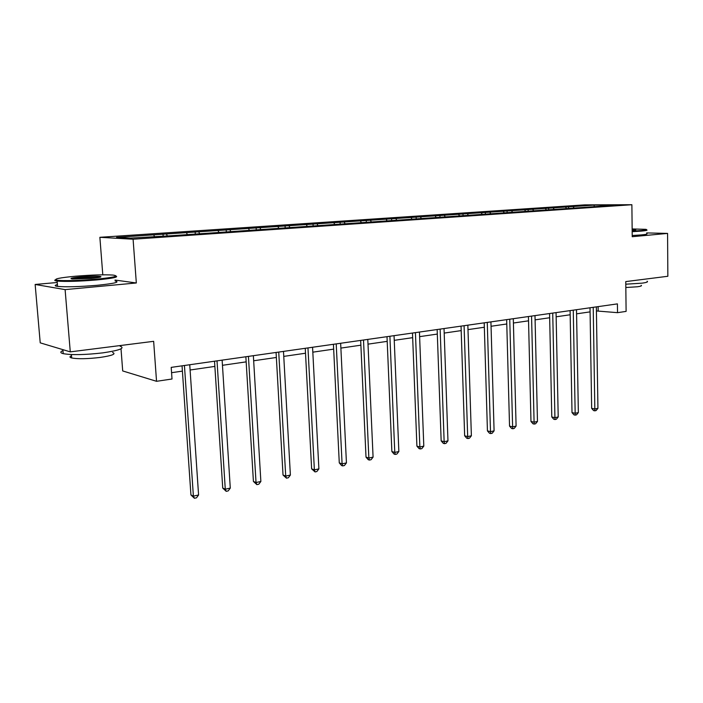 <?xml version="1.0" encoding="UTF-8"?>
<svg xmlns="http://www.w3.org/2000/svg" width="703" height="703" viewBox="0 0 703 703"><rect width="100%" height="100%" fill="white"/><g stroke="black" fill="none" stroke-linecap="round" stroke-linejoin="round"><path stroke-width="1.05" d="M120.758 345.481L120.819 346.377M121.013 348.802L122.7 370.938L156.541 381.307L172.015 379.005L171.198 367.379L617.41 303.881L617.524 312.668L626.109 311.394L625.758 281.595L667.85 276.27L667.578 233.414L646.681 232.921M57.242 282.492L35.15 284.46L40.22 342.844L70.282 351.869L65.107 289.618L136.329 282.975L133.087 239.222L99.87 237.306L102.796 274.82M133.087 239.222L631.883 204.722L584.72 204.872L99.87 237.306M35.15 284.46L65.107 289.618M594.14 205.1L116.601 237.35L130.371 238.115L171.699 235.707L597.023 206.489L613.491 205.048L594.14 205.1L594.184 206.366M166.409 233.985L167.173 235.602M186.409 232.631L187.191 234.231M198.694 231.805L199.476 233.387M217.983 230.505L218.774 232.069M229.828 229.705L230.628 231.252M248.449 228.449L249.257 229.978M259.882 227.675L260.699 229.196M277.87 226.463L278.687 227.965M288.915 225.716L289.733 227.21M306.288 224.538L307.114 226.014M316.965 223.818L317.8 225.285M333.767 222.684L334.602 224.134M344.092 221.99L344.936 223.431M360.349 220.891L361.272 222.438M370.34 220.215L371.193 221.63M386.07 219.151L387.142 220.909M395.745 218.501L396.597 219.89M410.983 217.473L412.055 219.195M420.35 216.84L421.211 218.211M435.113 215.839L436.194 217.535M444.191 215.223L445.061 216.577M458.505 214.257L459.595 215.926M467.31 213.668L468.18 214.995M481.186 212.728L482.284 214.371M489.727 212.148L490.606 213.457M503.199 211.243L504.288 212.851M511.485 210.68L512.373 211.963M524.561 209.802L525.616 211.322M532.61 209.257L533.498 210.522M545.3 208.396L546.328 209.837M553.12 207.868L554.008 209.116M565.458 207.034L566.442 208.404M573.059 206.524L573.947 207.754M156.541 381.307L153.649 341.324L70.282 351.869M631.883 204.722L632.225 236.709L667.578 233.414M596.425 310.954L617.524 312.668M171.576 372.695L182.402 371.122M190.091 370.006L214.863 366.404M222.456 365.305L246.164 361.86M253.66 360.771L276.358 357.467M283.757 356.395L305.506 353.231M312.817 352.168L333.67 349.136M340.885 348.09L360.885 345.182M368.012 344.154L387.195 341.359M394.242 340.34L412.661 337.66M419.621 336.649L437.319 334.074M444.191 333.081L461.194 330.603M467.987 329.619L484.341 327.246M491.046 326.271L506.775 323.986M513.41 323.02L528.542 320.823M535.097 319.865L549.658 317.747M556.143 316.807L570.168 314.768M576.574 313.837L590.089 311.877M153.676 234.846L154.44 236.472M598.112 306.622L598.183 310.7M568.542 206.533L568.578 208.404M548.639 207.868L548.683 209.81M528.155 209.248L528.208 211.216M507.074 210.672L507.127 212.666M485.36 212.13L485.413 214.151M462.978 213.642L463.031 215.346M439.911 215.188L439.973 216.919M416.123 216.796L416.194 218.554M391.58 218.448L391.65 220.232M366.237 220.153L366.316 221.963M340.067 221.911L340.155 223.756M313.02 223.73L313.116 225.61M285.058 225.619L285.163 227.526M256.12 227.561L256.235 229.503M226.173 229.582L226.296 231.551M195.153 231.665L195.285 233.677M162.999 233.835L163.14 235.874M136.329 282.975L115.002 280.049M590.019 307.773L591.662 408.364L594.835 408.997L593.218 307.316M597.937 408.329L596.082 410.561L594.843 410.833L594.835 408.997L597.937 408.329L596.355 306.868M594.843 410.833L593.578 410.578L591.662 408.364M632.164 231.138L641.048 230.558C645.995 230.092 647.586 229.688 645.811 229.336L632.146 228.941M646.646 229.899C647.911 230.25 646.171 230.646 641.444 231.085L632.173 231.691M632.146 229.582L635.784 229.837L632.155 230.461M647.111 281.209C648.368 281.877 646.646 282.536 641.944 283.168L625.793 284.197M641.18 285.304C642.085 285.813 640.837 286.297 637.436 286.771L625.828 287.509M646.681 233.66C647.938 234.029 646.206 234.451 641.479 234.907L632.217 235.514M634.484 230.241L632.155 230.127M96.654 279.144C114.29 277.369 119.73 276.015 112.972 275.066C104.352 274.522 91.935 274.899 75.739 276.2C59.43 277.738 53.156 279.056 56.899 280.154C61.592 281.051 81.091 280.567 96.654 279.144M115.995 276.042C118.798 277.114 112.454 278.406 96.979 279.917C79.079 281.376 65.792 281.762 57.119 281.068L56.24 280.936C54.518 280.638 54.298 280.233 55.572 279.741M91.258 278.388L72.409 278.986C68.964 278.485 71.759 277.79 80.801 276.912C90.063 276.182 96.592 276.024 100.397 276.446C102.269 276.964 99.22 277.615 91.258 278.388M99.888 277.246L81.109 277.659L72.04 278.95M120.072 346.148C125.433 348.134 119.651 350.375 102.743 352.871C85.054 354.892 71.882 355.156 63.217 353.662C60.124 352.853 60.036 351.825 62.962 350.569M112.585 352.458C116.452 353.961 112.278 355.621 100.054 357.449C87.348 358.934 77.892 359.11 71.697 357.985C69.492 357.388 69.43 356.623 71.504 355.7M115.081 280.98C120.406 282.079 114.519 283.511 97.401 285.277C79.518 286.78 66.24 287.149 57.567 286.402C54.483 285.972 54.43 285.356 57.409 284.557M570.089 310.612L572.014 412.608L575.168 413.267L573.261 310.164M578.358 412.573L576.495 414.84L575.221 415.121L575.168 413.267L578.358 412.573L576.504 309.698M575.221 415.121L573.956 414.858L572.014 412.608M549.57 313.529L551.793 416.976L554.931 417.661L552.725 313.081M558.208 416.949L556.337 419.243L555.019 419.533L554.931 417.661L558.208 416.949L556.055 312.607M555.019 419.533L553.771 419.252L551.793 416.976M528.436 316.543L530.976 421.475L534.087 422.178L531.556 316.095M537.47 421.449L535.572 423.777L534.218 424.076L534.087 422.178L537.47 421.449L534.992 315.603M534.218 424.076L532.979 423.786L530.976 421.475M506.661 319.637L509.534 426.106L512.619 426.844L509.754 319.197M516.099 426.088L514.192 428.443L512.803 428.751L512.619 426.844L516.099 426.088L513.295 318.696M512.803 428.751L511.564 428.452L509.534 426.106M484.209 322.835L487.434 430.886L490.492 431.642L487.267 322.396M494.086 430.86L492.162 433.259L490.72 433.575L490.492 431.642L494.086 430.86L490.922 321.877M490.72 433.575L489.499 433.268L487.434 430.886M461.045 326.13L464.657 435.807L467.68 436.589L464.077 325.7M471.379 435.79L469.437 438.215L467.961 438.54L467.68 436.589L471.379 435.79L467.846 325.164M467.961 438.54L466.748 438.224L464.657 435.807M437.152 329.531L441.159 440.878L444.147 441.704L440.14 329.109M447.969 440.869L446.01 443.338L444.481 443.672L444.147 441.704L447.969 440.869L444.032 328.556M444.481 443.672L443.285 443.338L441.159 440.878M412.485 333.046L416.905 446.124L419.858 446.976L415.429 332.624M423.804 446.115L421.826 448.619L420.253 448.962L419.858 446.976L423.804 446.115L419.445 332.053M420.253 448.962L419.067 448.619L416.905 446.124M387.002 336.667L391.87 451.528L394.778 452.416L389.893 336.254M398.856 451.528L396.861 454.068L395.235 454.419L394.778 452.416L398.856 451.528L394.049 335.665M395.235 454.419L394.067 454.068L391.87 451.528M360.665 340.419L366.008 457.117L368.864 458.04L363.504 340.015M373.082 457.126L371.07 459.7L369.391 460.07L368.864 458.04L373.082 457.126L367.792 339.4M369.391 460.07L368.24 459.7L366.008 457.117M333.424 344.294L339.277 462.89L342.089 463.848L336.21 343.899M346.438 462.908L344.417 465.518L342.677 465.904L342.089 463.848L346.438 462.908L340.647 343.266M342.677 465.904L341.553 465.518L339.277 462.89M305.251 348.301L311.631 468.866L314.382 469.859L307.967 347.915M318.89 468.883L316.851 471.537L315.049 471.933L314.382 469.859L318.89 468.883L312.563 347.264M315.049 471.933L311.631 468.866M276.077 352.458L283.028 475.043L285.717 476.08L278.731 352.08M290.383 475.07L288.327 477.768L286.464 478.172L285.717 476.08L290.383 475.07L283.485 351.403M286.464 478.172L283.028 475.043M245.857 356.755L253.414 481.441L256.033 482.522L248.431 356.395M260.866 481.476L258.792 484.218L256.867 484.639L256.033 482.522L260.866 481.476L253.361 355.692M256.867 484.639L253.414 481.441M214.529 361.219L222.737 488.075L225.276 489.2L217.016 360.859M230.285 488.11L228.194 490.896L226.199 491.335L225.276 489.2L230.285 488.11L222.13 360.138M226.199 491.335L222.737 488.075M182.042 365.841L190.935 494.947L193.395 496.116L184.432 365.498M198.58 494.991L196.48 497.829L194.406 498.278L193.395 496.116L198.58 494.991L189.74 364.743M194.406 498.278L190.935 494.947M57.567 286.402L57.119 281.068M71.407 354.549L71.697 357.985M63.217 353.662L62.883 349.646M99.747 277.219L100.397 276.446M56.899 280.154L56.24 280.936"/></g></svg>
